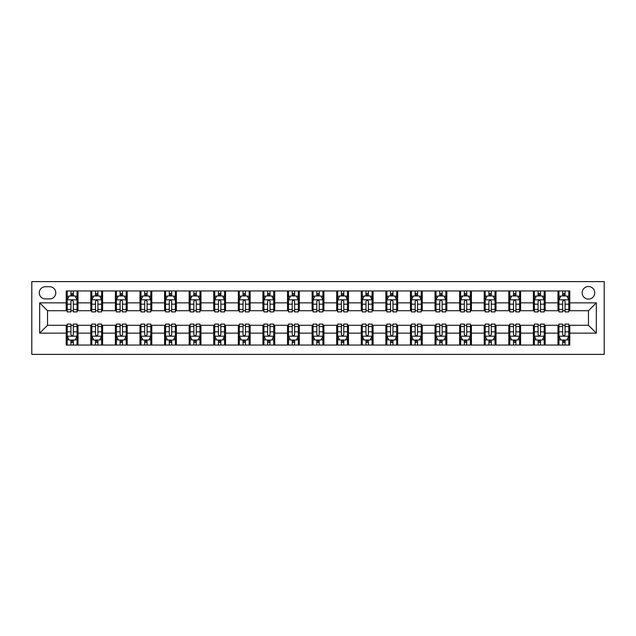 <?xml version="1.0" encoding="UTF-8"?>
<svg xmlns="http://www.w3.org/2000/svg" width="636" height="636" viewBox="0 0 636 636"><rect width="100%" height="100%" fill="white"/><g stroke="black" fill="none" stroke-linecap="round" stroke-linejoin="round"><path stroke-width="0.95" d="M588.467 286.526A6.296 6.296 0 0 0 582.171 292.822A6.296 6.296 0 0 0 588.467 299.119A6.296 6.296 0 0 0 594.755 292.822A6.296 6.296 0 0 0 588.467 286.526M31.8 354.387L604.2 354.387L604.2 281.613L31.8 281.613L31.8 354.387M45.371 298.92L49.703 298.92A6.098 6.098 0 0 0 55.801 292.822A6.098 6.098 0 0 0 49.703 286.725L45.371 286.725A6.098 6.098 0 0 0 39.273 292.822A6.098 6.098 0 0 0 45.371 298.92M66.224 333.145L39.671 333.145L39.671 302.855L66.224 302.855L66.224 310.726L47.533 310.726L47.533 325.274L66.224 325.274L66.224 345.046L569.777 345.046L569.777 325.274L588.467 325.274L588.467 310.726L569.777 310.726L569.777 302.855L596.33 302.855L596.33 333.145L569.777 333.145M569.777 302.855L569.777 290.954L66.224 290.954L66.224 302.855M557.979 290.954L557.979 310.726L558.957 310.726M562.693 310.726L565.054 310.726M568.791 310.726L569.777 310.726M557.979 310.726L544.209 310.726M533.389 290.954L533.389 310.726L534.367 310.726M538.112 310.726L540.473 310.726M533.389 310.726L519.62 310.726M508.8 290.954L508.8 310.726L509.786 310.726M513.522 310.726L515.883 310.726M508.8 310.726L495.031 310.726M484.211 290.954L484.211 310.726L485.196 310.726M488.933 310.726L491.294 310.726M484.211 310.726L470.441 310.726M459.621 290.954L459.621 310.726L460.607 310.726M464.344 310.726L466.705 310.726M459.621 310.726L445.852 310.726M435.04 290.954L435.04 310.726L436.018 310.726M439.754 310.726L442.115 310.726M435.04 310.726L421.271 310.726M410.451 290.954L410.451 310.726L411.436 310.726M415.173 310.726L417.534 310.726M410.451 310.726L396.681 310.726M385.861 290.954L385.861 310.726L386.847 310.726M390.584 310.726L392.945 310.726M385.861 310.726L372.092 310.726M361.272 290.954L361.272 310.726L362.258 310.726M365.994 310.726L368.355 310.726M361.272 310.726L347.502 310.726M336.69 290.954L336.69 310.726L337.668 310.726M341.405 310.726L343.766 310.726M336.69 310.726L322.921 310.726M312.101 290.954L312.101 310.726L313.079 310.726M316.823 310.726L319.177 310.726M312.101 310.726L298.332 310.726M287.512 290.954L287.512 310.726L288.498 310.726M292.234 310.726L294.595 310.726M287.512 310.726L273.742 310.726M262.922 290.954L262.922 310.726L263.908 310.726M267.645 310.726L270.006 310.726M262.922 310.726L249.153 310.726M238.333 290.954L238.333 310.726L239.319 310.726M243.055 310.726L245.417 310.726M238.333 310.726L224.564 310.726M213.752 290.954L213.752 310.726L214.73 310.726M218.466 310.726L220.827 310.726M213.752 310.726L199.982 310.726M189.162 290.954L189.162 310.726L190.148 310.726M193.885 310.726L196.246 310.726M189.162 310.726L175.393 310.726M164.573 290.954L164.573 310.726L165.559 310.726M169.295 310.726L171.656 310.726M164.573 310.726L150.804 310.726M139.984 290.954L139.984 310.726L140.969 310.726M144.706 310.726L147.067 310.726M139.984 310.726L126.214 310.726M115.394 290.954L115.394 310.726L116.38 310.726M120.117 310.726L122.478 310.726M115.394 310.726L101.633 310.726M90.813 290.954L90.813 310.726L91.791 310.726M95.527 310.726L97.888 310.726M90.813 310.726L77.043 310.726M66.224 310.726L67.209 310.726M70.946 310.726L73.307 310.726M66.224 325.274L67.209 325.274M70.946 325.274L73.307 325.274M77.043 325.274L78.021 325.274L78.021 345.046M91.791 325.274L78.021 325.274M95.527 325.274L97.888 325.274M101.633 325.274L102.611 325.274L102.611 345.046M116.38 325.274L102.611 325.274M120.117 325.274L122.478 325.274M126.214 325.274L127.2 325.274L127.2 345.046M140.969 325.274L127.2 325.274M144.706 325.274L147.067 325.274M150.804 325.274L151.789 325.274L151.789 345.046M165.559 325.274L151.789 325.274M169.295 325.274L171.656 325.274M175.393 325.274L176.379 325.274L176.379 345.046M190.148 325.274L176.379 325.274M193.885 325.274L196.246 325.274M199.982 325.274L200.96 325.274L200.96 345.046M214.73 325.274L200.96 325.274M218.466 325.274L220.827 325.274M224.564 325.274L225.549 325.274L225.549 345.046M239.319 325.274L225.549 325.274M243.055 325.274L245.417 325.274M249.153 325.274L250.139 325.274L250.139 345.046M263.908 325.274L250.139 325.274M267.645 325.274L270.006 325.274M273.742 325.274L274.728 325.274L274.728 345.046M288.498 325.274L274.728 325.274M292.234 325.274L294.595 325.274M298.332 325.274L299.31 325.274L299.31 345.046M313.079 325.274L299.31 325.274M316.823 325.274L319.177 325.274M322.921 325.274L323.899 325.274L323.899 345.046M337.668 325.274L323.899 325.274M341.405 325.274L343.766 325.274M347.502 325.274L348.488 325.274L348.488 345.046M362.258 325.274L348.488 325.274M365.994 325.274L368.355 325.274M372.092 325.274L373.078 325.274L373.078 345.046M386.847 325.274L373.078 325.274M390.584 325.274L392.945 325.274M396.681 325.274L397.667 325.274L397.667 345.046M411.436 325.274L397.667 325.274M415.173 325.274L417.534 325.274M421.271 325.274L422.248 325.274L422.248 345.046M436.018 325.274L422.248 325.274M439.754 325.274L442.115 325.274M445.852 325.274L446.838 325.274L446.838 345.046M460.607 325.274L446.838 325.274M464.344 325.274L466.705 325.274M470.441 325.274L471.427 325.274L471.427 345.046M485.196 325.274L471.427 325.274M488.933 325.274L491.294 325.274M495.031 325.274L496.016 325.274L496.016 345.046M509.786 325.274L496.016 325.274M513.522 325.274L515.883 325.274M519.62 325.274L520.606 325.274L520.606 345.046M534.367 325.274L520.606 325.274M538.112 325.274L540.473 325.274M544.209 325.274L545.187 325.274L545.187 345.046M558.957 325.274L545.187 325.274M562.693 325.274L565.054 325.274M568.791 325.274L569.777 325.274M78.021 290.954L78.021 310.726M66.224 295.867L67.209 295.867M70.946 295.867L73.307 295.867M77.043 295.867L78.021 295.867M66.224 340.133L67.209 340.133M70.946 340.133L73.307 340.133M77.043 340.133L78.021 340.133M90.813 325.274L90.813 345.046M102.611 290.954L102.611 310.726M90.813 295.867L91.791 295.867M95.527 295.867L97.888 295.867M101.633 295.867L102.611 295.867M90.813 340.133L91.791 340.133M95.527 340.133L97.888 340.133M101.633 340.133L102.611 340.133M115.394 325.274L115.394 345.046M115.394 340.133L116.38 340.133M120.117 340.133L122.478 340.133M126.214 340.133L127.2 340.133M127.2 290.954L127.2 310.726M115.394 295.867L116.38 295.867M120.117 295.867L122.478 295.867M126.214 295.867L127.2 295.867M139.984 325.274L139.984 345.046M139.984 340.133L140.969 340.133M144.706 340.133L147.067 340.133M150.804 340.133L151.789 340.133M151.789 290.954L151.789 310.726M139.984 295.867L140.969 295.867M144.706 295.867L147.067 295.867M150.804 295.867L151.789 295.867M164.573 325.274L164.573 345.046M164.573 340.133L165.559 340.133M169.295 340.133L171.656 340.133M175.393 340.133L176.379 340.133M176.379 290.954L176.379 310.726M164.573 295.867L165.559 295.867M169.295 295.867L171.656 295.867M175.393 295.867L176.379 295.867M189.162 325.274L189.162 345.046M189.162 340.133L190.148 340.133M193.885 340.133L196.246 340.133M199.982 340.133L200.96 340.133M200.96 290.954L200.96 310.726M189.162 295.867L190.148 295.867M193.885 295.867L196.246 295.867M199.982 295.867L200.96 295.867M213.752 325.274L213.752 345.046M213.752 340.133L214.73 340.133M218.466 340.133L220.827 340.133M224.564 340.133L225.549 340.133M225.549 290.954L225.549 310.726M213.752 295.867L214.73 295.867M218.466 295.867L220.827 295.867M224.564 295.867L225.549 295.867M238.333 325.274L238.333 345.046M238.333 340.133L239.319 340.133M243.055 340.133L245.417 340.133M249.153 340.133L250.139 340.133M250.139 290.954L250.139 310.726M238.333 295.867L239.319 295.867M243.055 295.867L245.417 295.867M249.153 295.867L250.139 295.867M262.922 325.274L262.922 345.046M262.922 340.133L263.908 340.133M267.645 340.133L270.006 340.133M273.742 340.133L274.728 340.133M274.728 290.954L274.728 310.726M262.922 295.867L263.908 295.867M267.645 295.867L270.006 295.867M273.742 295.867L274.728 295.867M287.512 325.274L287.512 345.046M287.512 340.133L288.498 340.133M292.234 340.133L294.595 340.133M298.332 340.133L299.31 340.133M299.31 290.954L299.31 310.726M287.512 295.867L288.498 295.867M292.234 295.867L294.595 295.867M298.332 295.867L299.31 295.867M312.101 325.274L312.101 345.046M312.101 340.133L313.079 340.133M316.823 340.133L319.177 340.133M322.921 340.133L323.899 340.133M323.899 290.954L323.899 310.726M312.101 295.867L313.079 295.867M316.823 295.867L319.177 295.867M322.921 295.867L323.899 295.867M336.69 325.274L336.69 345.046M336.69 340.133L337.668 340.133M341.405 340.133L343.766 340.133M347.502 340.133L348.488 340.133M348.488 290.954L348.488 310.726M336.69 295.867L337.668 295.867M341.405 295.867L343.766 295.867M347.502 295.867L348.488 295.867M361.272 325.274L361.272 345.046M361.272 340.133L362.258 340.133M365.994 340.133L368.355 340.133M372.092 340.133L373.078 340.133M373.078 290.954L373.078 310.726M361.272 295.867L362.258 295.867M365.994 295.867L368.355 295.867M372.092 295.867L373.078 295.867M385.861 325.274L385.861 345.046M385.861 340.133L386.847 340.133M390.584 340.133L392.945 340.133M396.681 340.133L397.667 340.133M397.667 290.954L397.667 310.726M385.861 295.867L386.847 295.867M390.584 295.867L392.945 295.867M396.681 295.867L397.667 295.867M410.451 325.274L410.451 345.046M410.451 340.133L411.436 340.133M415.173 340.133L417.534 340.133M421.271 340.133L422.248 340.133M422.248 290.954L422.248 310.726M410.451 295.867L411.436 295.867M415.173 295.867L417.534 295.867M421.271 295.867L422.248 295.867M435.04 325.274L435.04 345.046M435.04 340.133L436.018 340.133M439.754 340.133L442.115 340.133M445.852 340.133L446.838 340.133M446.838 290.954L446.838 310.726M435.04 295.867L436.018 295.867M439.754 295.867L442.115 295.867M445.852 295.867L446.838 295.867M459.621 325.274L459.621 345.046M459.621 340.133L460.607 340.133M464.344 340.133L466.705 340.133M470.441 340.133L471.427 340.133M471.427 290.954L471.427 310.726M459.621 295.867L460.607 295.867M464.344 295.867L466.705 295.867M470.441 295.867L471.427 295.867M484.211 325.274L484.211 345.046M484.211 340.133L485.196 340.133M488.933 340.133L491.294 340.133M495.031 340.133L496.016 340.133M496.016 290.954L496.016 310.726M484.211 295.867L485.196 295.867M488.933 295.867L491.294 295.867M495.031 295.867L496.016 295.867M508.8 325.274L508.8 345.046M508.8 340.133L509.786 340.133M513.522 340.133L515.883 340.133M519.62 340.133L520.606 340.133M520.606 290.954L520.606 310.726M508.8 295.867L509.786 295.867M513.522 295.867L515.883 295.867M519.62 295.867L520.606 295.867M533.389 325.274L533.389 345.046M533.389 340.133L534.367 340.133M538.112 340.133L540.473 340.133M544.209 340.133L545.187 340.133M545.187 290.954L545.187 310.726M533.389 295.867L534.367 295.867M538.112 295.867L540.473 295.867M544.209 295.867L545.187 295.867M557.979 325.274L557.979 345.046M557.979 340.133L558.957 340.133M562.693 340.133L565.054 340.133M568.791 340.133L569.777 340.133M557.979 295.867L558.957 295.867M562.693 295.867L565.054 295.867M568.791 295.867L569.777 295.867M47.533 310.726L39.671 302.855M47.533 325.274L39.671 333.145M596.33 302.855L588.467 310.726M596.33 333.145L588.467 325.274M73.307 293.514L70.946 293.514M77.043 309.438L73.307 309.438L73.307 311.902L77.043 311.902L77.043 299.906L75.072 295.971L69.173 295.971L67.209 299.906L67.209 311.902L70.946 311.902L70.946 309.438L67.209 309.438M67.209 299.906L67.209 290.954M77.043 299.906L77.043 290.954M70.946 295.971L70.946 290.954M73.307 290.954L73.307 295.971M73.307 309.438L73.307 301.377C72.52 299.866 71.733 299.866 70.946 301.377L70.946 309.438M70.946 342.486L73.307 342.486M67.209 326.562L70.946 326.562L70.946 324.098L67.209 324.098L67.209 336.094L69.173 340.029L75.072 340.029L77.043 336.094L77.043 324.098L73.307 324.098L73.307 326.562L77.043 326.562M77.043 336.094L77.043 345.046M67.209 336.094L67.209 345.046M73.307 340.029L73.307 345.046M70.946 345.046L70.946 340.029M70.946 326.562L70.946 334.623C71.733 336.134 72.52 336.134 73.307 334.623L73.307 326.562M97.888 293.514L95.527 293.514M101.633 309.438L97.888 309.438L97.888 311.902L101.633 311.902L101.633 299.906L99.661 295.971L93.762 295.971L91.791 299.906L91.791 311.902L95.527 311.902L95.527 309.438L91.791 309.438M91.791 299.906L91.791 290.954M101.633 299.906L101.633 290.954M95.527 295.971L95.527 290.954M97.888 290.954L97.888 295.971M97.888 309.438L97.888 301.377C97.109 299.866 96.322 299.866 95.527 301.377L95.527 309.438M122.478 293.514L120.117 293.514M126.214 309.438L122.478 309.438L122.478 311.902L126.214 311.902L126.214 299.906L124.251 295.971L118.352 295.971L116.38 299.906L116.38 311.902L120.117 311.902L120.117 309.438L116.38 309.438M116.38 299.906L116.38 290.954M126.214 299.906L126.214 290.954M120.117 295.971L120.117 290.954M122.478 290.954L122.478 295.971M122.478 309.438L122.478 301.377C121.691 299.866 120.904 299.866 120.117 301.377L120.117 309.438M147.067 293.514L144.706 293.514M150.804 309.438L147.067 309.438L147.067 311.902L150.804 311.902L150.804 299.906L148.84 295.971L142.933 295.971L140.969 299.906L140.969 311.902L144.706 311.902L144.706 309.438L140.969 309.438M140.969 299.906L140.969 290.954M150.804 299.906L150.804 290.954M144.706 295.971L144.706 290.954M147.067 290.954L147.067 295.971M147.067 309.438L147.067 301.377C146.28 299.866 145.493 299.866 144.706 301.377L144.706 309.438M95.527 342.486L97.888 342.486M91.791 326.562L95.527 326.562L95.527 324.098L91.791 324.098L91.791 336.094L93.762 340.029L99.661 340.029L101.633 336.094L101.633 324.098L97.888 324.098L97.888 326.562L101.633 326.562M101.633 336.094L101.633 345.046M91.791 336.094L91.791 345.046M97.888 340.029L97.888 345.046M95.527 345.046L95.527 340.029M95.527 326.562L95.527 334.623C96.314 336.134 97.101 336.134 97.888 334.623L97.888 326.562M120.117 342.486L122.478 342.486M116.38 326.562L120.117 326.562L120.117 324.098L116.38 324.098L116.38 336.094L118.352 340.029L124.251 340.029L126.214 336.094L126.214 324.098L122.478 324.098L122.478 326.562L126.214 326.562M126.214 336.094L126.214 345.046M116.38 336.094L116.38 345.046M122.478 340.029L122.478 345.046M120.117 345.046L120.117 340.029M120.117 326.562L120.117 334.623C120.904 336.134 121.691 336.134 122.478 334.623L122.478 326.562M144.706 342.486L147.067 342.486M140.969 326.562L144.706 326.562L144.706 324.098L140.969 324.098L140.969 336.094L142.933 340.029L148.84 340.029L150.804 336.094L150.804 324.098L147.067 324.098L147.067 326.562L150.804 326.562M150.804 336.094L150.804 345.046M140.969 336.094L140.969 345.046M147.067 340.029L147.067 345.046M144.706 345.046L144.706 340.029M144.706 326.562L144.706 334.623C145.493 336.134 146.28 336.134 147.067 334.623L147.067 326.562M171.656 293.514L169.295 293.514M175.393 309.438L171.656 309.438L171.656 311.902L175.393 311.902L175.393 299.906L173.421 295.971L167.522 295.971L165.559 299.906L165.559 311.902L169.295 311.902L169.295 309.438L165.559 309.438M165.559 299.906L165.559 290.954M175.393 299.906L175.393 290.954M169.295 295.971L169.295 290.954M171.656 290.954L171.656 295.971M171.656 309.438L171.656 301.377C170.869 299.866 170.082 299.866 169.295 301.377L169.295 309.438M169.295 342.486L171.656 342.486M165.559 326.562L169.295 326.562L169.295 324.098L165.559 324.098L165.559 336.094L167.522 340.029L173.421 340.029L175.393 336.094L175.393 324.098L171.656 324.098L171.656 326.562L175.393 326.562M175.393 336.094L175.393 345.046M165.559 336.094L165.559 345.046M171.656 340.029L171.656 345.046M169.295 345.046L169.295 340.029M169.295 326.562L169.295 334.623C170.082 336.134 170.869 336.134 171.656 334.623L171.656 326.562M196.246 293.514L193.885 293.514M199.982 309.438L196.246 309.438L196.246 311.902L199.982 311.902L199.982 299.906L198.011 295.971L192.112 295.971L190.148 299.906L190.148 311.902L193.885 311.902L193.885 309.438L190.148 309.438M190.148 299.906L190.148 290.954M199.982 299.906L199.982 290.954M193.885 295.971L193.885 290.954M196.246 290.954L196.246 295.971M196.246 309.438L196.246 301.377C195.459 299.866 194.672 299.866 193.885 301.377L193.885 309.438M220.827 293.514L218.466 293.514M224.564 309.438L220.827 309.438L220.827 311.902L224.564 311.902L224.564 299.906L222.6 295.971L216.701 295.971L214.73 299.906L214.73 311.902L218.466 311.902L218.466 309.438L214.73 309.438M214.73 299.906L214.73 290.954M224.564 299.906L224.564 290.954M218.466 295.971L218.466 290.954M220.827 290.954L220.827 295.971M220.827 309.438L220.827 301.377C220.04 299.866 219.261 299.866 218.466 301.377L218.466 309.438M245.417 293.514L243.055 293.514M249.153 309.438L245.417 309.438L245.417 311.902L249.153 311.902L249.153 299.906L247.189 295.971L241.29 295.971L239.319 299.906L239.319 311.902L243.055 311.902L243.055 309.438L239.319 309.438M239.319 299.906L239.319 290.954M249.153 299.906L249.153 290.954M243.055 295.971L243.055 290.954M245.417 290.954L245.417 295.971M245.417 309.438L245.417 301.377C244.629 299.866 243.842 299.866 243.055 301.377L243.055 309.438M270.006 293.514L267.645 293.514M273.742 309.438L270.006 309.438L270.006 311.902L273.742 311.902L273.742 299.906L271.779 295.971L265.872 295.971L263.908 299.906L263.908 311.902L267.645 311.902L267.645 309.438L263.908 309.438M263.908 299.906L263.908 290.954M273.742 299.906L273.742 290.954M267.645 295.971L267.645 290.954M270.006 290.954L270.006 295.971M270.006 309.438L270.006 301.377C269.219 299.866 268.432 299.866 267.645 301.377L267.645 309.438M294.595 293.514L292.234 293.514M298.332 309.438L294.595 309.438L294.595 311.902L298.332 311.902L298.332 299.906L296.36 295.971L290.461 295.971L288.498 299.906L288.498 311.902L292.234 311.902L292.234 309.438L288.498 309.438M288.498 299.906L288.498 290.954M298.332 299.906L298.332 290.954M292.234 295.971L292.234 290.954M294.595 290.954L294.595 295.971M294.595 309.438L294.595 301.377C293.808 299.866 293.021 299.866 292.234 301.377L292.234 309.438M193.885 342.486L196.246 342.486M190.148 326.562L193.885 326.562L193.885 324.098L190.148 324.098L190.148 336.094L192.112 340.029L198.011 340.029L199.982 336.094L199.982 324.098L196.246 324.098L196.246 326.562L199.982 326.562M199.982 336.094L199.982 345.046M190.148 336.094L190.148 345.046M196.246 340.029L196.246 345.046M193.885 345.046L193.885 340.029M193.885 326.562L193.885 334.623C194.664 336.134 195.451 336.134 196.246 334.623L196.246 326.562M218.466 342.486L220.827 342.486M214.73 326.562L218.466 326.562L218.466 324.098L214.73 324.098L214.73 336.094L216.701 340.029L222.6 340.029L224.564 336.094L224.564 324.098L220.827 324.098L220.827 326.562L224.564 326.562M224.564 336.094L224.564 345.046M214.73 336.094L214.73 345.046M220.827 340.029L220.827 345.046M218.466 345.046L218.466 340.029M218.466 326.562L218.466 334.623C219.253 336.134 220.04 336.134 220.827 334.623L220.827 326.562M243.055 342.486L245.417 342.486M239.319 326.562L243.055 326.562L243.055 324.098L239.319 324.098L239.319 336.094L241.29 340.029L247.189 340.029L249.153 336.094L249.153 324.098L245.417 324.098L245.417 326.562L249.153 326.562M249.153 336.094L249.153 345.046M239.319 336.094L239.319 345.046M245.417 340.029L245.417 345.046M243.055 345.046L243.055 340.029M243.055 326.562L243.055 334.623C243.842 336.134 244.629 336.134 245.417 334.623L245.417 326.562M267.645 342.486L270.006 342.486M263.908 326.562L267.645 326.562L267.645 324.098L263.908 324.098L263.908 336.094L265.872 340.029L271.779 340.029L273.742 336.094L273.742 324.098L270.006 324.098L270.006 326.562L273.742 326.562M273.742 336.094L273.742 345.046M263.908 336.094L263.908 345.046M270.006 340.029L270.006 345.046M267.645 345.046L267.645 340.029M267.645 326.562L267.645 334.623C268.432 336.134 269.219 336.134 270.006 334.623L270.006 326.562M292.234 342.486L294.595 342.486M288.498 326.562L292.234 326.562L292.234 324.098L288.498 324.098L288.498 336.094L290.461 340.029L296.36 340.029L298.332 336.094L298.332 324.098L294.595 324.098L294.595 326.562L298.332 326.562M298.332 336.094L298.332 345.046M288.498 336.094L288.498 345.046M294.595 340.029L294.595 345.046M292.234 345.046L292.234 340.029M292.234 326.562L292.234 334.623C293.021 336.134 293.808 336.134 294.595 334.623L294.595 326.562M319.177 293.514L316.823 293.514M322.921 309.438L319.177 309.438L319.177 311.902L322.921 311.902L322.921 299.906L320.949 295.971L315.051 295.971L313.079 299.906L313.079 311.902L316.823 311.902L316.823 309.438L313.079 309.438M313.079 299.906L313.079 290.954M322.921 299.906L322.921 290.954M316.823 295.971L316.823 290.954M319.177 290.954L319.177 295.971M319.177 309.438L319.177 301.377C318.398 299.866 317.61 299.866 316.823 301.377L316.823 309.438M316.823 342.486L319.177 342.486M313.079 326.562L316.823 326.562L316.823 324.098L313.079 324.098L313.079 336.094L315.051 340.029L320.949 340.029L322.921 336.094L322.921 324.098L319.177 324.098L319.177 326.562L322.921 326.562M322.921 336.094L322.921 345.046M313.079 336.094L313.079 345.046M319.177 340.029L319.177 345.046M316.823 345.046L316.823 340.029M316.823 326.562L316.823 334.623C317.603 336.134 318.39 336.134 319.177 334.623L319.177 326.562M343.766 293.514L341.405 293.514M347.502 309.438L343.766 309.438L343.766 311.902L347.502 311.902L347.502 299.906L345.539 295.971L339.64 295.971L337.668 299.906L337.668 311.902L341.405 311.902L341.405 309.438L337.668 309.438M337.668 299.906L337.668 290.954M347.502 299.906L347.502 290.954M341.405 295.971L341.405 290.954M343.766 290.954L343.766 295.971M343.766 309.438L343.766 301.377C342.979 299.866 342.192 299.866 341.405 301.377L341.405 309.438M341.405 342.486L343.766 342.486M337.668 326.562L341.405 326.562L341.405 324.098L337.668 324.098L337.668 336.094L339.64 340.029L345.539 340.029L347.502 336.094L347.502 324.098L343.766 324.098L343.766 326.562L347.502 326.562M347.502 336.094L347.502 345.046M337.668 336.094L337.668 345.046M343.766 340.029L343.766 345.046M341.405 345.046L341.405 340.029M341.405 326.562L341.405 334.623C342.192 336.134 342.979 336.134 343.766 334.623L343.766 326.562M368.355 293.514L365.994 293.514M372.092 309.438L368.355 309.438L368.355 311.902L372.092 311.902L372.092 299.906L370.128 295.971L364.221 295.971L362.258 299.906L362.258 311.902L365.994 311.902L365.994 309.438L362.258 309.438M362.258 299.906L362.258 290.954M372.092 299.906L372.092 290.954M365.994 295.971L365.994 290.954M368.355 290.954L368.355 295.971M368.355 309.438L368.355 301.377C367.568 299.866 366.781 299.866 365.994 301.377L365.994 309.438M365.994 342.486L368.355 342.486M362.258 326.562L365.994 326.562L365.994 324.098L362.258 324.098L362.258 336.094L364.221 340.029L370.128 340.029L372.092 336.094L372.092 324.098L368.355 324.098L368.355 326.562L372.092 326.562M372.092 336.094L372.092 345.046M362.258 336.094L362.258 345.046M368.355 340.029L368.355 345.046M365.994 345.046L365.994 340.029M365.994 326.562L365.994 334.623C366.781 336.134 367.568 336.134 368.355 334.623L368.355 326.562M392.945 293.514L390.584 293.514M396.681 309.438L392.945 309.438L392.945 311.902L396.681 311.902L396.681 299.906L394.71 295.971L388.811 295.971L386.847 299.906L386.847 311.902L390.584 311.902L390.584 309.438L386.847 309.438M386.847 299.906L386.847 290.954M396.681 299.906L396.681 290.954M390.584 295.971L390.584 290.954M392.945 290.954L392.945 295.971M392.945 309.438L392.945 301.377C392.158 299.866 391.371 299.866 390.584 301.377L390.584 309.438M390.584 342.486L392.945 342.486M386.847 326.562L390.584 326.562L390.584 324.098L386.847 324.098L386.847 336.094L388.811 340.029L394.71 340.029L396.681 336.094L396.681 324.098L392.945 324.098L392.945 326.562L396.681 326.562M396.681 336.094L396.681 345.046M386.847 336.094L386.847 345.046M392.945 340.029L392.945 345.046M390.584 345.046L390.584 340.029M390.584 326.562L390.584 334.623C391.371 336.134 392.158 336.134 392.945 334.623L392.945 326.562M417.534 293.514L415.173 293.514M421.271 309.438L417.534 309.438L417.534 311.902L421.271 311.902L421.271 299.906L419.299 295.971L413.4 295.971L411.436 299.906L411.436 311.902L415.173 311.902L415.173 309.438L411.436 309.438M411.436 299.906L411.436 290.954M421.271 299.906L421.271 290.954M415.173 295.971L415.173 290.954M417.534 290.954L417.534 295.971M417.534 309.438L417.534 301.377C416.747 299.866 415.96 299.866 415.173 301.377L415.173 309.438M415.173 342.486L417.534 342.486M411.436 326.562L415.173 326.562L415.173 324.098L411.436 324.098L411.436 336.094L413.4 340.029L419.299 340.029L421.271 336.094L421.271 324.098L417.534 324.098L417.534 326.562L421.271 326.562M421.271 336.094L421.271 345.046M411.436 336.094L411.436 345.046M417.534 340.029L417.534 345.046M415.173 345.046L415.173 340.029M415.173 326.562L415.173 334.623C415.96 336.134 416.739 336.134 417.534 334.623L417.534 326.562M442.115 293.514L439.754 293.514M445.852 309.438L442.115 309.438L442.115 311.902L445.852 311.902L445.852 299.906L443.888 295.971L437.989 295.971L436.018 299.906L436.018 311.902L439.754 311.902L439.754 309.438L436.018 309.438M436.018 299.906L436.018 290.954M445.852 299.906L445.852 290.954M439.754 295.971L439.754 290.954M442.115 290.954L442.115 295.971M442.115 309.438L442.115 301.377C441.336 299.866 440.549 299.866 439.754 301.377L439.754 309.438M439.754 342.486L442.115 342.486M436.018 326.562L439.754 326.562L439.754 324.098L436.018 324.098L436.018 336.094L437.989 340.029L443.888 340.029L445.852 336.094L445.852 324.098L442.115 324.098L442.115 326.562L445.852 326.562M445.852 336.094L445.852 345.046M436.018 336.094L436.018 345.046M442.115 340.029L442.115 345.046M439.754 345.046L439.754 340.029M439.754 326.562L439.754 334.623C440.541 336.134 441.328 336.134 442.115 334.623L442.115 326.562M466.705 293.514L464.344 293.514M470.441 309.438L466.705 309.438L466.705 311.902L470.441 311.902L470.441 299.906L468.478 295.971L462.579 295.971L460.607 299.906L460.607 311.902L464.344 311.902L464.344 309.438L460.607 309.438M460.607 299.906L460.607 290.954M470.441 299.906L470.441 290.954M464.344 295.971L464.344 290.954M466.705 290.954L466.705 295.971M466.705 309.438L466.705 301.377C465.918 299.866 465.131 299.866 464.344 301.377L464.344 309.438M491.294 293.514L488.933 293.514M495.031 309.438L491.294 309.438L491.294 311.902L495.031 311.902L495.031 299.906L493.067 295.971L487.16 295.971L485.196 299.906L485.196 311.902L488.933 311.902L488.933 309.438L485.196 309.438M485.196 299.906L485.196 290.954M495.031 299.906L495.031 290.954M488.933 295.971L488.933 290.954M491.294 290.954L491.294 295.971M491.294 309.438L491.294 301.377C490.507 299.866 489.72 299.866 488.933 301.377L488.933 309.438M515.883 293.514L513.522 293.514M519.62 309.438L515.883 309.438L515.883 311.902L519.62 311.902L519.62 299.906L517.648 295.971L511.749 295.971L509.786 299.906L509.786 311.902L513.522 311.902L513.522 309.438L509.786 309.438M509.786 299.906L509.786 290.954M519.62 299.906L519.62 290.954M513.522 295.971L513.522 290.954M515.883 290.954L515.883 295.971M515.883 309.438L515.883 301.377C515.096 299.866 514.309 299.866 513.522 301.377L513.522 309.438M540.473 293.514L538.112 293.514M544.209 309.438L540.473 309.438L540.473 311.902L544.209 311.902L544.209 299.906L542.238 295.971L536.339 295.971L534.367 299.906L534.367 311.902L538.112 311.902L538.112 309.438L534.367 309.438M534.367 299.906L534.367 290.954M544.209 299.906L544.209 290.954M538.112 295.971L538.112 290.954M540.473 290.954L540.473 295.971M540.473 309.438L540.473 301.377C539.686 299.866 538.899 299.866 538.112 301.377L538.112 309.438M565.054 293.514L562.693 293.514M568.791 309.438L565.054 309.438L565.054 311.902L568.791 311.902L568.791 299.906L566.827 295.971L560.928 295.971L558.957 299.906L558.957 311.902L562.693 311.902L562.693 309.438L558.957 309.438M558.957 299.906L558.957 290.954M568.791 299.906L568.791 290.954M562.693 295.971L562.693 290.954M565.054 290.954L565.054 295.971M565.054 309.438L565.054 301.377C564.267 299.866 563.48 299.866 562.693 301.377L562.693 309.438M464.344 342.486L466.705 342.486M460.607 326.562L464.344 326.562L464.344 324.098L460.607 324.098L460.607 336.094L462.579 340.029L468.478 340.029L470.441 336.094L470.441 324.098L466.705 324.098L466.705 326.562L470.441 326.562M470.441 336.094L470.441 345.046M460.607 336.094L460.607 345.046M466.705 340.029L466.705 345.046M464.344 345.046L464.344 340.029M464.344 326.562L464.344 334.623C465.131 336.134 465.918 336.134 466.705 334.623L466.705 326.562M488.933 342.486L491.294 342.486M485.196 326.562L488.933 326.562L488.933 324.098L485.196 324.098L485.196 336.094L487.16 340.029L493.067 340.029L495.031 336.094L495.031 324.098L491.294 324.098L491.294 326.562L495.031 326.562M495.031 336.094L495.031 345.046M485.196 336.094L485.196 345.046M491.294 340.029L491.294 345.046M488.933 345.046L488.933 340.029M488.933 326.562L488.933 334.623C489.72 336.134 490.507 336.134 491.294 334.623L491.294 326.562M513.522 342.486L515.883 342.486M509.786 326.562L513.522 326.562L513.522 324.098L509.786 324.098L509.786 336.094L511.749 340.029L517.648 340.029L519.62 336.094L519.62 324.098L515.883 324.098L515.883 326.562L519.62 326.562M519.62 336.094L519.62 345.046M509.786 336.094L509.786 345.046M515.883 340.029L515.883 345.046M513.522 345.046L513.522 340.029M513.522 326.562L513.522 334.623C514.309 336.134 515.096 336.134 515.883 334.623L515.883 326.562M538.112 342.486L540.473 342.486M534.367 326.562L538.112 326.562L538.112 324.098L534.367 324.098L534.367 336.094L536.339 340.029L542.238 340.029L544.209 336.094L544.209 324.098L540.473 324.098L540.473 326.562L544.209 326.562M544.209 336.094L544.209 345.046M534.367 336.094L534.367 345.046M540.473 340.029L540.473 345.046M538.112 345.046L538.112 340.029M538.112 326.562L538.112 334.623C538.891 336.134 539.678 336.134 540.473 334.623L540.473 326.562M562.693 342.486L565.054 342.486M558.957 326.562L562.693 326.562L562.693 324.098L558.957 324.098L558.957 336.094L560.928 340.029L566.827 340.029L568.791 336.094L568.791 324.098L565.054 324.098L565.054 326.562L568.791 326.562M568.791 336.094L568.791 345.046M558.957 336.094L558.957 345.046M565.054 340.029L565.054 345.046M562.693 345.046L562.693 340.029M562.693 326.562L562.693 334.623C563.48 336.134 564.267 336.134 565.054 334.623L565.054 326.562M90.813 333.145L78.021 333.145M90.813 302.855L78.021 302.855M115.394 302.855L102.611 302.855M115.394 333.145L102.611 333.145M139.984 302.855L127.2 302.855M139.984 333.145L127.2 333.145M164.573 302.855L151.789 302.855M164.573 333.145L151.789 333.145M189.162 302.855L176.379 302.855M189.162 333.145L176.379 333.145M213.752 302.855L200.96 302.855M213.752 333.145L200.96 333.145M238.333 302.855L225.549 302.855M238.333 333.145L225.549 333.145M262.922 302.855L250.139 302.855M262.922 333.145L250.139 333.145M287.512 302.855L274.728 302.855M287.512 333.145L274.728 333.145M312.101 302.855L299.31 302.855M312.101 333.145L299.31 333.145M336.69 302.855L323.899 302.855M336.69 333.145L323.899 333.145M361.272 302.855L348.488 302.855M361.272 333.145L348.488 333.145M385.861 302.855L373.078 302.855M385.861 333.145L373.078 333.145M410.451 302.855L397.667 302.855M410.451 333.145L397.667 333.145M435.04 302.855L422.248 302.855M435.04 333.145L422.248 333.145M459.621 302.855L446.838 302.855M459.621 333.145L446.838 333.145M484.211 302.855L471.427 302.855M484.211 333.145L471.427 333.145M508.8 302.855L496.016 302.855M508.8 333.145L496.016 333.145M533.389 302.855L520.606 302.855M533.389 333.145L520.606 333.145M557.979 302.855L545.187 302.855M557.979 333.145L545.187 333.145M76.996 299.802L67.257 299.802M67.209 296.209L69.054 296.209M75.191 296.209L77.043 296.209M70.946 304.167L67.209 304.167M77.043 304.167L73.307 304.167M73.307 294.762L70.946 294.762M67.257 336.198L76.996 336.198M77.043 339.791L75.191 339.791M69.054 339.791L67.209 339.791M73.307 331.833L77.043 331.833M67.209 331.833L70.946 331.833M70.946 341.238L73.307 341.238M101.577 299.802L91.846 299.802M91.791 296.209L93.643 296.209M99.78 296.209L101.633 296.209M95.527 304.167L91.791 304.167M101.633 304.167L97.888 304.167M97.888 294.762L95.527 294.762M126.166 299.802L116.428 299.802M116.38 296.209L118.232 296.209M124.37 296.209L126.214 296.209M120.117 304.167L116.38 304.167M126.214 304.167L122.478 304.167M122.478 294.762L120.117 294.762M150.756 299.802L141.017 299.802M140.969 296.209L142.822 296.209M148.951 296.209L150.804 296.209M144.706 304.167L140.969 304.167M150.804 304.167L147.067 304.167M147.067 294.762L144.706 294.762M91.846 336.198L101.577 336.198M101.633 339.791L99.78 339.791M93.643 339.791L91.791 339.791M97.888 331.833L101.633 331.833M91.791 331.833L95.527 331.833M95.527 341.238L97.888 341.238M116.428 336.198L126.166 336.198M126.214 339.791L124.37 339.791M118.232 339.791L116.38 339.791M122.478 331.833L126.214 331.833M116.38 331.833L120.117 331.833M120.117 341.238L122.478 341.238M141.017 336.198L150.756 336.198M150.804 339.791L148.951 339.791M142.822 339.791L140.969 339.791M147.067 331.833L150.804 331.833M140.969 331.833L144.706 331.833M144.706 341.238L147.067 341.238M175.345 299.802L165.606 299.802M165.559 296.209L167.403 296.209M173.541 296.209L175.393 296.209M169.295 304.167L165.559 304.167M175.393 304.167L171.656 304.167M171.656 294.762L169.295 294.762M165.606 336.198L175.345 336.198M175.393 339.791L173.541 339.791M167.403 339.791L165.559 339.791M171.656 331.833L175.393 331.833M165.559 331.833L169.295 331.833M169.295 341.238L171.656 341.238M199.927 299.802L190.196 299.802M190.148 296.209L191.993 296.209M198.13 296.209L199.982 296.209M193.885 304.167L190.148 304.167M199.982 304.167L196.246 304.167M196.246 294.762L193.885 294.762M224.516 299.802L214.777 299.802M214.73 296.209L216.582 296.209M222.719 296.209L224.564 296.209M218.466 304.167L214.73 304.167M224.564 304.167L220.827 304.167M220.827 294.762L218.466 294.762M249.105 299.802L239.367 299.802M239.319 296.209L241.171 296.209M247.309 296.209L249.153 296.209M243.055 304.167L239.319 304.167M249.153 304.167L245.417 304.167M245.417 294.762L243.055 294.762M273.695 299.802L263.956 299.802M263.908 296.209L265.753 296.209M271.89 296.209L273.742 296.209M267.645 304.167L263.908 304.167M273.742 304.167L270.006 304.167M270.006 294.762L267.645 294.762M298.284 299.802L288.545 299.802M288.498 296.209L290.342 296.209M296.479 296.209L298.332 296.209M292.234 304.167L288.498 304.167M298.332 304.167L294.595 304.167M294.595 294.762L292.234 294.762M190.196 336.198L199.927 336.198M199.982 339.791L198.13 339.791M191.993 339.791L190.148 339.791M196.246 331.833L199.982 331.833M190.148 331.833L193.885 331.833M193.885 341.238L196.246 341.238M214.777 336.198L224.516 336.198M224.564 339.791L222.719 339.791M216.582 339.791L214.73 339.791M220.827 331.833L224.564 331.833M214.73 331.833L218.466 331.833M218.466 341.238L220.827 341.238M239.367 336.198L249.105 336.198M249.153 339.791L247.309 339.791M241.171 339.791L239.319 339.791M245.417 331.833L249.153 331.833M239.319 331.833L243.055 331.833M243.055 341.238L245.417 341.238M263.956 336.198L273.695 336.198M273.742 339.791L271.89 339.791M265.753 339.791L263.908 339.791M270.006 331.833L273.742 331.833M263.908 331.833L267.645 331.833M267.645 341.238L270.006 341.238M288.545 336.198L298.284 336.198M298.332 339.791L296.479 339.791M290.342 339.791L288.498 339.791M294.595 331.833L298.332 331.833M288.498 331.833L292.234 331.833M292.234 341.238L294.595 341.238M322.865 299.802L313.135 299.802M313.079 296.209L314.931 296.209M321.069 296.209L322.921 296.209M316.823 304.167L313.079 304.167M322.921 304.167L319.177 304.167M319.177 294.762L316.823 294.762M313.135 336.198L322.865 336.198M322.921 339.791L321.069 339.791M314.931 339.791L313.079 339.791M319.177 331.833L322.921 331.833M313.079 331.833L316.823 331.833M316.823 341.238L319.177 341.238M347.455 299.802L337.716 299.802M337.668 296.209L339.521 296.209M345.658 296.209L347.502 296.209M341.405 304.167L337.668 304.167M347.502 304.167L343.766 304.167M343.766 294.762L341.405 294.762M337.716 336.198L347.455 336.198M347.502 339.791L345.658 339.791M339.521 339.791L337.668 339.791M343.766 331.833L347.502 331.833M337.668 331.833L341.405 331.833M341.405 341.238L343.766 341.238M372.044 299.802L362.305 299.802M362.258 296.209L364.11 296.209M370.247 296.209L372.092 296.209M365.994 304.167L362.258 304.167M372.092 304.167L368.355 304.167M368.355 294.762L365.994 294.762M362.305 336.198L372.044 336.198M372.092 339.791L370.247 339.791M364.11 339.791L362.258 339.791M368.355 331.833L372.092 331.833M362.258 331.833L365.994 331.833M365.994 341.238L368.355 341.238M396.633 299.802L386.895 299.802M386.847 296.209L388.691 296.209M394.829 296.209L396.681 296.209M390.584 304.167L386.847 304.167M396.681 304.167L392.945 304.167M392.945 294.762L390.584 294.762M386.895 336.198L396.633 336.198M396.681 339.791L394.829 339.791M388.691 339.791L386.847 339.791M392.945 331.833L396.681 331.833M386.847 331.833L390.584 331.833M390.584 341.238L392.945 341.238M421.223 299.802L411.484 299.802M411.436 296.209L413.281 296.209M419.418 296.209L421.271 296.209M415.173 304.167L411.436 304.167M421.271 304.167L417.534 304.167M417.534 294.762L415.173 294.762M411.484 336.198L421.223 336.198M421.271 339.791L419.418 339.791M413.281 339.791L411.436 339.791M417.534 331.833L421.271 331.833M411.436 331.833L415.173 331.833M415.173 341.238L417.534 341.238M445.804 299.802L436.073 299.802M436.018 296.209L437.87 296.209M444.008 296.209L445.852 296.209M439.754 304.167L436.018 304.167M445.852 304.167L442.115 304.167M442.115 294.762L439.754 294.762M436.073 336.198L445.804 336.198M445.852 339.791L444.008 339.791M437.87 339.791L436.018 339.791M442.115 331.833L445.852 331.833M436.018 331.833L439.754 331.833M439.754 341.238L442.115 341.238M470.394 299.802L460.655 299.802M460.607 296.209L462.459 296.209M468.597 296.209L470.441 296.209M464.344 304.167L460.607 304.167M470.441 304.167L466.705 304.167M466.705 294.762L464.344 294.762M494.983 299.802L485.244 299.802M485.196 296.209L487.049 296.209M493.178 296.209L495.031 296.209M488.933 304.167L485.196 304.167M495.031 304.167L491.294 304.167M491.294 294.762L488.933 294.762M519.572 299.802L509.834 299.802M509.786 296.209L511.63 296.209M517.768 296.209L519.62 296.209M513.522 304.167L509.786 304.167M519.62 304.167L515.883 304.167M515.883 294.762L513.522 294.762M544.154 299.802L534.423 299.802M534.367 296.209L536.22 296.209M542.357 296.209L544.209 296.209M538.112 304.167L534.367 304.167M544.209 304.167L540.473 304.167M540.473 294.762L538.112 294.762M568.743 299.802L559.004 299.802M558.957 296.209L560.809 296.209M566.946 296.209L568.791 296.209M562.693 304.167L558.957 304.167M568.791 304.167L565.054 304.167M565.054 294.762L562.693 294.762M460.655 336.198L470.394 336.198M470.441 339.791L468.597 339.791M462.459 339.791L460.607 339.791M466.705 331.833L470.441 331.833M460.607 331.833L464.344 331.833M464.344 341.238L466.705 341.238M485.244 336.198L494.983 336.198M495.031 339.791L493.178 339.791M487.049 339.791L485.196 339.791M491.294 331.833L495.031 331.833M485.196 331.833L488.933 331.833M488.933 341.238L491.294 341.238M509.834 336.198L519.572 336.198M519.62 339.791L517.768 339.791M511.63 339.791L509.786 339.791M515.883 331.833L519.62 331.833M509.786 331.833L513.522 331.833M513.522 341.238L515.883 341.238M534.423 336.198L544.154 336.198M544.209 339.791L542.357 339.791M536.22 339.791L534.367 339.791M540.473 331.833L544.209 331.833M534.367 331.833L538.112 331.833M538.112 341.238L540.473 341.238M559.004 336.198L568.743 336.198M568.791 339.791L566.946 339.791M560.809 339.791L558.957 339.791M565.054 331.833L568.791 331.833M558.957 331.833L562.693 331.833M562.693 341.238L565.054 341.238"/></g></svg>
